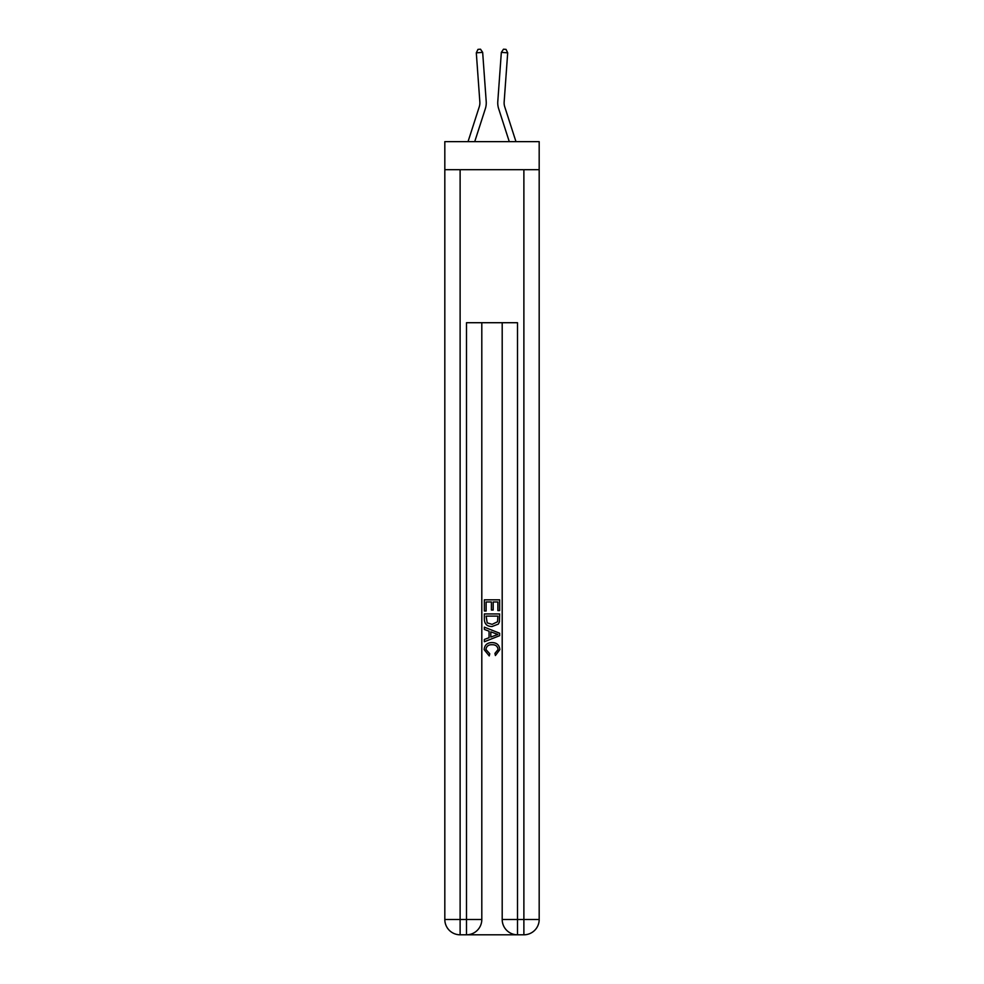 <?xml version="1.0" encoding="UTF-8"?>
<svg xmlns="http://www.w3.org/2000/svg" width="984" height="984" viewBox="0 0 984 984"><rect width="100%" height="100%" fill="white"/><g stroke="black" fill="none" stroke-linecap="round" stroke-linejoin="round"><path stroke-width="1.48" d="M539.183 169.691L539.183 141.635L444.817 141.635L444.817 169.691L539.183 169.691L539.183 919.499L523.882 919.499L523.882 169.691M485.333 108.744L474.731 141.635L485.333 108.744A19.127 19.127 143.5 0 0 486.207 101.5L482.664 52.373L486.207 101.5L482.664 52.373L486.207 101.5L482.664 52.373L486.207 101.5L482.664 52.373L486.207 101.5L482.664 52.373L486.207 101.5L482.664 52.373L486.207 101.5L482.664 52.373L486.207 101.5L482.664 52.373L486.207 101.5L482.664 52.373L486.207 101.5L482.664 52.373L486.207 101.5L482.664 52.373L486.207 101.5L482.664 52.373L486.207 101.5L482.664 52.373L486.207 101.5L482.664 52.373L486.207 101.5L482.664 52.373L486.207 101.5L482.664 52.373L486.207 101.5L482.664 52.373L486.207 101.5L482.664 52.373L476.305 52.829L477.966 49.384L480.512 49.2L482.664 52.373M479.269 106.789A12.755 12.755 -36.5 0 0 479.848 101.955A12.755 12.755 -36.5 0 1 479.269 106.789A12.755 12.755 -36.5 0 0 479.848 101.955A12.755 12.755 -36.5 0 1 479.269 106.789A12.755 12.755 -36.5 0 0 479.848 101.955A12.755 12.755 -36.5 0 1 479.269 106.789A12.755 12.755 -36.5 0 0 479.848 101.955A12.755 12.755 -36.5 0 1 479.269 106.789A12.755 12.755 -36.5 0 0 479.848 101.955A12.755 12.755 -36.5 0 1 479.269 106.789A12.755 12.755 -36.5 0 0 479.848 101.955A12.755 12.755 -36.5 0 1 479.269 106.789A12.755 12.755 -36.5 0 0 479.848 101.955A12.755 12.755 -36.5 0 1 479.269 106.789A12.755 12.755 -36.5 0 0 479.848 101.955A12.755 12.755 -36.5 0 1 479.269 106.789A12.755 12.755 -36.5 0 0 479.848 101.955A12.755 12.755 -36.5 0 1 479.269 106.789A12.755 12.755 -36.5 0 0 479.848 101.955A12.755 12.755 -36.5 0 1 479.269 106.789A12.755 12.755 -36.5 0 0 479.848 101.955A12.755 12.755 -36.5 0 1 479.269 106.789A12.755 12.755 -36.5 0 0 479.848 101.955A12.755 12.755 -36.5 0 1 479.269 106.789A12.755 12.755 -36.5 0 0 479.848 101.955A12.755 12.755 -36.5 0 1 479.269 106.789A12.755 12.755 -36.5 0 0 479.848 101.955A12.755 12.755 -36.5 0 1 479.269 106.789A12.755 12.755 -36.5 0 0 479.848 101.955A12.755 12.755 -36.5 0 1 479.269 106.789A12.755 12.755 -36.5 0 0 479.848 101.955A12.755 12.755 -36.5 0 1 479.269 106.789A12.755 12.755 -36.5 0 0 479.848 101.955A12.755 12.755 -36.5 0 1 479.269 106.789L468.04 141.635L479.269 106.789A12.755 12.755 -33.5 0 0 479.848 101.955L476.305 52.829M515.96 141.635L504.731 106.789A12.755 12.755 33.5 0 1 504.152 101.955L507.695 52.829L501.336 52.373L497.793 101.5A19.127 19.127 -143.5 0 0 498.667 108.744L509.269 141.635L498.667 108.744M467.646 934.8L516.354 934.8M517.498 934.8L517.498 919.499L502.197 919.499A15.301 15.301 0 0 0 517.498 934.8L523.882 934.8L523.882 919.499L517.498 919.499L517.498 322.715L466.502 322.715L466.502 919.499L444.817 919.499L444.817 169.691M481.803 322.715L481.803 919.499A15.301 15.301 0 0 1 466.502 934.8L460.118 934.8A15.301 15.301 0 0 1 444.817 919.499M502.197 919.499L502.197 322.715M523.882 934.8A15.301 15.301 0 0 0 539.183 919.499M484.349 611.002L484.349 599.822L499.651 599.822L499.651 610.609L497.879 610.609L497.879 601.974L493.181 601.974L493.181 610.019L491.41 610.019L491.41 601.974L486.121 601.974L486.121 611.002L484.349 611.002M484.349 619.428L484.349 613.942L499.651 613.942L499.429 621.888L498.334 624.102L492.086 626.5C487.191 626.525 484.608 624.163 484.349 619.428M486.121 616.107L487.191 622.872L492.111 624.348L497.572 621.74L497.879 616.107L486.121 616.107M484.349 629.44L484.349 627.152L499.651 633.229L499.651 635.664L484.349 641.74L484.349 639.452L489.06 637.706L489.06 631.187L484.349 629.44M495.063 633.401L490.819 631.839L490.819 637.054L497.879 634.446L495.063 633.401M485.924 649.477L489.749 653.77L489.245 655.934L484.153 649.686C484.571 644.987 487.215 642.614 492.111 642.589C496.822 642.687 499.392 645.037 499.847 649.637L495.395 655.541L494.94 653.376L498.076 649.538C497.633 646.23 495.641 644.631 492.123 644.741C488.544 644.557 486.477 646.131 485.924 649.477M504.731 106.789A12.755 12.755 36.5 0 1 504.152 101.955A12.755 12.755 36.5 0 0 504.731 106.789A12.755 12.755 36.5 0 1 504.152 101.955A12.755 12.755 36.5 0 0 504.731 106.789A12.755 12.755 36.5 0 1 504.152 101.955A12.755 12.755 36.5 0 0 504.731 106.789A12.755 12.755 36.5 0 1 504.152 101.955A12.755 12.755 36.5 0 0 504.731 106.789A12.755 12.755 36.5 0 1 504.152 101.955A12.755 12.755 36.5 0 0 504.731 106.789A12.755 12.755 36.5 0 1 504.152 101.955A12.755 12.755 36.5 0 0 504.731 106.789A12.755 12.755 36.5 0 1 504.152 101.955A12.755 12.755 36.5 0 0 504.731 106.789A12.755 12.755 36.5 0 1 504.152 101.955A12.755 12.755 36.5 0 0 504.731 106.789A12.755 12.755 36.5 0 1 504.152 101.955A12.755 12.755 36.5 0 0 504.731 106.789A12.755 12.755 36.5 0 1 504.152 101.955A12.755 12.755 36.5 0 0 504.731 106.789A12.755 12.755 36.5 0 1 504.152 101.955A12.755 12.755 36.5 0 0 504.731 106.789A12.755 12.755 36.5 0 1 504.152 101.955A12.755 12.755 36.5 0 0 504.731 106.789A12.755 12.755 36.5 0 1 504.152 101.955A12.755 12.755 36.5 0 0 504.731 106.789A12.755 12.755 36.5 0 1 504.152 101.955A12.755 12.755 36.5 0 0 504.731 106.789A12.755 12.755 36.5 0 1 504.152 101.955A12.755 12.755 36.5 0 0 504.731 106.789A12.755 12.755 36.5 0 1 504.152 101.955A12.755 12.755 36.5 0 0 504.731 106.789A12.755 12.755 36.5 0 1 504.152 101.955A12.755 12.755 36.5 0 0 504.731 106.789M501.336 52.373L497.793 101.5L501.336 52.373L497.793 101.5L501.336 52.373L497.793 101.5L501.336 52.373L497.793 101.5L501.336 52.373L497.793 101.5L501.336 52.373L497.793 101.5L501.336 52.373L497.793 101.5L501.336 52.373L497.793 101.5L501.336 52.373L497.793 101.5L501.336 52.373L497.793 101.5L501.336 52.373L497.793 101.5L501.336 52.373L497.793 101.5L501.336 52.373L497.793 101.5L501.336 52.373L497.793 101.5L501.336 52.373L497.793 101.5L501.336 52.373L497.793 101.5L501.336 52.373L497.793 101.5L501.336 52.373L503.488 49.2L506.034 49.384L507.695 52.829M460.118 169.691L460.118 934.8M481.803 919.499L466.502 919.499L466.502 934.8"/></g></svg>
